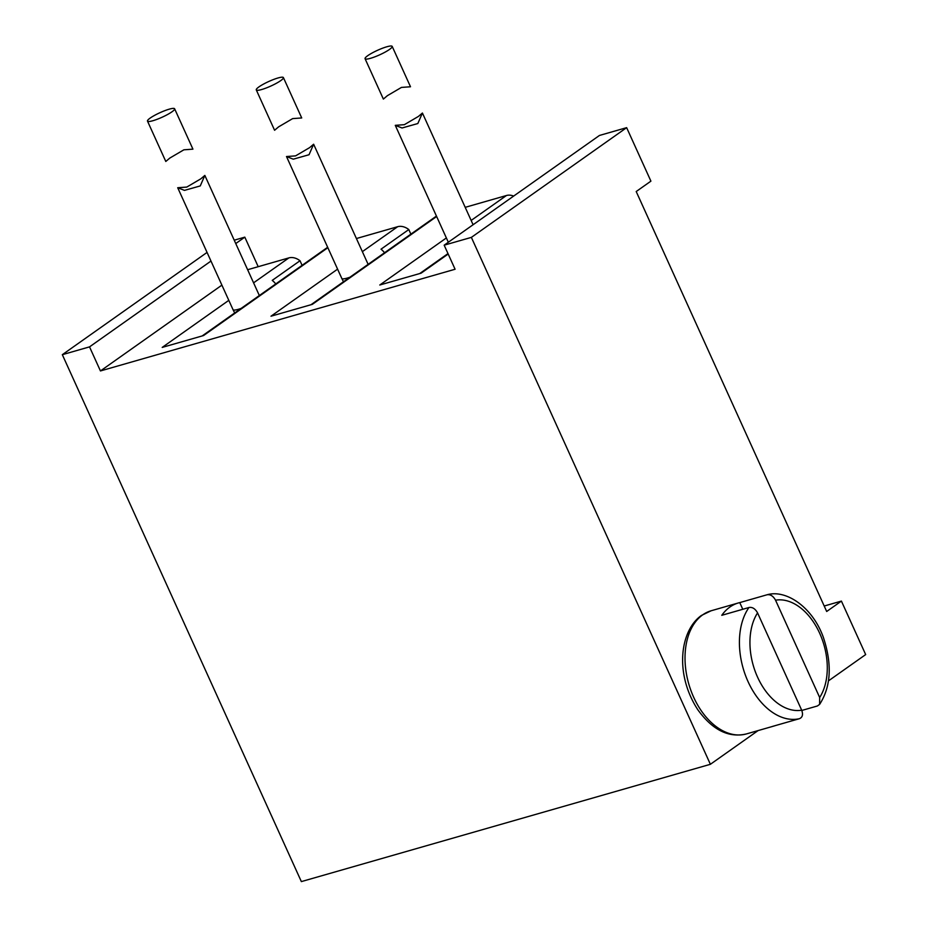 <?xml version="1.0" encoding="UTF-8"?>
<svg xmlns="http://www.w3.org/2000/svg" width="928" height="928" viewBox="0 0 928 928"><rect width="100%" height="100%" fill="white"/><g stroke="black" fill="none" stroke-linecap="round" stroke-linejoin="round"><path stroke-width="1.39" d="M362.361 251.65L397.671 226.699L356.41 238.531M397.671 226.699A14.894 11.032 54.8 0 1 408.796 229.552L410.872 234.134M471.146 220.446L506.456 195.506L465.195 207.338M506.456 195.506A14.894 11.032 54.8 0 1 513.66 196.075M253.576 282.843L288.886 257.891L247.625 269.723M288.886 257.891A14.894 11.032 54.8 0 1 300.011 260.745L302.087 265.338M626.644 127.658L599.453 135.453L444.164 245.178L471.366 237.382L626.644 127.658L650.911 181.146L636.202 191.539L826.686 611.482L841.406 601.089L865.673 654.576L828.472 680.862M300.011 260.745L272.229 280.384A14.894 11.032 54.8 0 1 275.744 283.956M327.862 247.706L203.545 335.553L162.203 347.408L228.798 300.347M221.896 285.128L100.444 370.945L455.091 269.248L444.164 245.178M436.647 216.514L312.33 304.349L270.988 316.204L337.583 269.155M448.189 254.028L421.115 273.157L379.784 285.012L446.368 237.951M207.06 252.416L62.327 354.682L89.529 346.875L210.981 261.058M235.758 243.554L244.806 237.15L234.227 240.19M258.204 266.696L244.806 237.15M89.529 346.875L100.444 370.945M471.366 237.382L710.384 764.301L758.106 730.58M824.215 606.019L841.406 601.089M710.384 764.301L301.356 881.6L62.327 354.682M801.688 710.187L757.561 612.898A56.608 36.818 74 0 0 757.561 677.138A56.608 36.818 74 0 0 801.688 710.187C803.265 714.583 802.511 717.425 799.402 718.701L772.212 726.496A64.055 41.656 74 0 0 773.639 726.125A64.055 41.656 74 0 0 775.042 725.684M742.783 609.278L739.755 602.608A64.055 41.656 74 0 0 738.328 602.968A64.055 41.656 74 0 0 729.895 607.04A64.055 41.656 74 0 0 721.775 615.31L748.966 607.504A64.055 41.656 74 0 0 748.038 681.581A64.055 41.656 74 0 0 799.402 718.701M739.755 602.608L766.946 594.802C770.356 594.21 773.221 596.008 775.541 600.196L819.668 697.485L819.61 704.398L817.382 705.988L801.815 710.454M819.61 704.398C830.989 686.743 832.265 664.46 823.426 637.571C812.766 607.353 786.329 589.245 767.178 594.744L766.946 594.802M757.561 612.898C755.241 608.71 752.376 606.912 748.966 607.504M408.796 229.552L381.014 249.191A14.894 11.032 54.8 0 1 384.528 252.752M309.616 147.633L313.629 144.223L309.047 154.732L293.271 159.175L286.497 156.53L295.568 155.881L309.616 147.633M418.4 116.429L422.426 113.03L417.832 123.54L402.056 127.983L395.282 125.338L404.353 124.677L418.4 116.429M184.486 190.379L177.712 187.734L186.783 187.073L200.831 178.826L204.844 175.415L200.262 185.925L184.486 190.379M370.458 58.325A14.894 2.506 -24.4 0 0 385.166 52.096A14.894 2.506 -24.4 0 0 392.196 46.4A14.894 2.506 -24.4 0 0 386.802 46.783A14.894 2.506 -24.4 0 0 372.093 53.012A14.894 2.506 -24.4 0 0 365.064 58.708A14.894 2.506 -24.4 0 0 370.458 58.325M365.064 58.708L383.368 99.076L387.394 95.665L401.441 87.418L410.501 86.768L392.196 46.4M261.673 89.529A14.894 2.506 -24.4 0 0 276.382 83.288A14.894 2.506 -24.4 0 0 283.411 77.592A14.894 2.506 -24.4 0 0 278.017 77.975A14.894 2.506 -24.4 0 0 263.308 84.216A14.894 2.506 -24.4 0 0 256.279 89.9A14.894 2.506 -24.4 0 0 261.673 89.529M256.279 89.9L274.584 130.268L278.609 126.858L292.656 118.61L301.716 117.96L283.411 77.592M152.888 120.721A14.894 2.506 -24.4 0 0 167.597 114.492A14.894 2.506 -24.4 0 0 174.626 108.796A14.894 2.506 -24.4 0 0 169.232 109.168A14.894 2.506 -24.4 0 0 154.524 115.408A14.894 2.506 -24.4 0 0 147.494 121.104A14.894 2.506 -24.4 0 0 152.888 120.721M147.494 121.104L165.799 161.46L169.824 158.062L183.872 149.814L192.931 149.153L174.626 108.796M234.703 312.956L233.032 309.674A14.894 2.506 -24.4 0 0 238.426 309.291A14.894 2.506 -24.4 0 0 241.094 308.432M711.126 610.775A64.055 41.656 74 0 0 702.693 614.846A64.055 41.656 74 0 0 690.954 690.618A64.055 41.656 74 0 0 746.448 733.92C728.851 738.085 712.704 730.127 698.018 710.036C674.157 673.763 680.154 630.356 701.429 615.45L711.126 610.775L738.328 602.968M819.668 697.485A56.608 36.818 74 0 0 819.668 633.244A56.608 36.818 74 0 0 775.541 600.196M343.488 281.752L341.817 278.47A14.894 2.506 -24.4 0 0 347.211 278.098A14.894 2.506 -24.4 0 0 349.879 277.24M202.165 335.948L327.665 247.266M746.448 733.92L773.639 726.125M310.95 304.755L436.45 216.073M368.126 264.352L313.629 144.223M341.817 278.47L286.497 156.53M419.734 273.551L447.992 253.588M473.094 224.738L422.426 113.03M448.317 242.243L395.282 125.338M233.032 309.674L177.712 187.734M259.341 295.545L204.844 175.415"/></g></svg>
